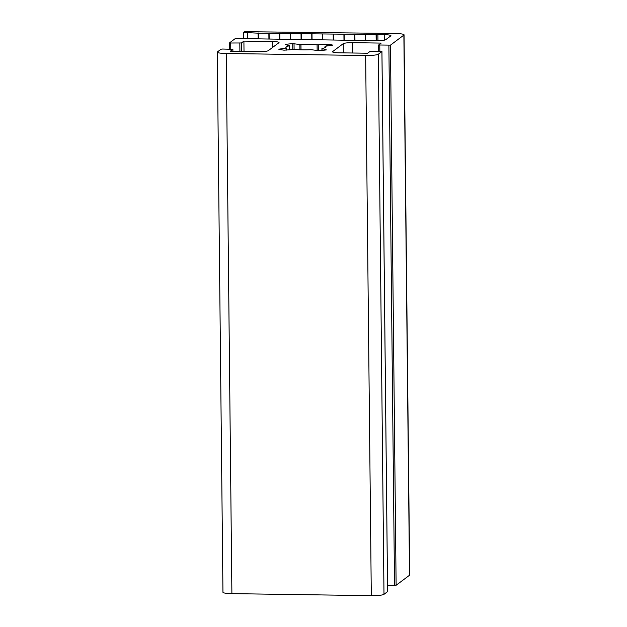 <?xml version="1.0" encoding="UTF-8"?>
<svg xmlns="http://www.w3.org/2000/svg" width="627" height="627" viewBox="0 0 627 627"><rect width="100%" height="100%" fill="white"/><g stroke="black" fill="none" stroke-linecap="round" stroke-linejoin="round"><path stroke-width="0.94" d="M311.666 49.76L310.561 49.721A19.899 2.688 179.4 0 1 294.424 49.486L283.992 50.168A29.986 4.052 179.4 0 1 278.764 49.204L286.453 48.013A19.899 2.688 179.4 0 1 285.865 47.37A19.899 2.688 179.4 0 1 289.408 45.802L285.144 44.431A29.986 4.052 179.4 0 1 292.715 43.647L300.96 44.603A19.899 2.688 179.4 0 1 309.346 44.486A19.899 2.688 179.4 0 1 317.097 44.838L327.529 44.156A29.986 4.052 179.4 0 1 332.757 45.12L325.068 46.312A19.899 2.688 179.4 0 1 325.656 46.954A19.899 2.688 179.4 0 1 322.113 48.522L326.377 49.894A29.986 4.052 179.4 0 1 318.806 50.677L311.666 49.76M376.176 40.692A8.175 1.105 -0.6 0 0 385.691 39.713L390.801 35.888A8.175 1.105 -0.6 0 0 390.934 35.692A8.175 1.105 -0.6 0 0 384.226 34.673L258.128 33.184L243.495 32.416L244.483 31.679L395.112 33.482A10.902 1.473 179.4 0 1 404.047 34.838A10.902 1.473 179.4 0 1 403.874 35.104L390.464 45.128L378.645 44.995L381.169 43.091L352.75 42.675A8.175 1.105 -0.6 0 0 343.235 43.663L332.631 51.594A8.175 1.105 -0.6 0 0 332.498 51.798A8.175 1.105 -0.6 0 0 339.199 52.809L367.618 53.224L370.126 51.351L380.824 51.32L381.921 51.524L378.34 54.204A10.902 1.473 179.4 0 1 365.651 55.513L226.229 53.499A10.902 1.473 179.4 0 1 217.295 52.143A10.902 1.473 179.4 0 1 217.475 51.876L221.057 49.196L222.64 49.031L232.876 49.329L230.352 51.234L258.771 51.649A8.175 1.105 -0.6 0 0 268.285 50.662L278.89 42.73A8.175 1.105 -0.6 0 0 279.023 42.526A8.175 1.105 -0.6 0 0 272.322 41.515L243.903 41.1L241.395 42.973L230.697 43.004L229.6 42.808L234.859 38.874L239.992 38.576L376.176 40.692L376.098 34.893M365.674 40.261L365.619 34.556M365.431 40.261L365.369 34.736M354.953 40.104L354.89 34.399M354.71 40.104L354.647 34.579M344.231 39.948L344.168 34.242M343.98 39.956L343.925 34.43M333.501 39.799L333.446 34.085M333.258 39.799L333.203 34.273M322.78 39.642L322.725 33.936M322.537 39.642L322.474 34.117M312.058 39.485L311.995 33.78M311.807 39.485L311.752 33.96M301.328 39.329L301.273 33.623M301.085 39.329L301.031 33.803M290.607 39.18L290.552 33.466M290.364 39.18L290.301 33.654M279.885 39.023L279.822 33.309M279.634 39.023L279.579 33.497M269.163 38.866L269.101 33.16M268.912 38.866L268.858 33.341M258.434 38.709L258.379 33.004M258.191 38.709L258.128 33.184M247.712 38.553L247.649 32.847M243.566 38.568L243.495 32.416M404.047 34.838L409.705 574.975A10.902 1.473 179.4 0 1 409.525 575.241L396.123 585.265L387.533 585.328M387.58 591.59L383.99 594.333A10.902 1.473 179.4 0 1 371.302 595.65L231.888 593.636A10.902 1.473 179.4 0 1 222.953 592.28L217.295 52.143M244.013 51.438L243.903 41.1M292.778 49.533L292.715 43.647M301.015 49.823L300.96 44.603M326.22 46.069L326.197 44.141M327.545 45.904L327.529 44.156M318.32 50.693L318.257 44.831M317.152 50.599L317.097 44.838M299.91 49.792L299.855 44.564M294.094 49.47L294.032 43.678M289.447 49.823L289.408 45.802M286.476 50.082L286.453 48.083M286.108 50.113L286.092 48.161M322.082 50.395L322.066 48.679M325.084 47.605L325.068 46.312M384.288 40.167L384.226 34.673M377.94 40.692L377.877 34.579M376.357 40.7L376.294 34.744M409.525 575.241L403.874 35.104M396.123 585.265L390.464 45.128M394.532 585.43L388.881 45.293M379.829 51.304L379.766 45.16M378.732 51.289L378.669 45.026M352.86 53.013L352.75 42.675M343.337 52.872L343.235 43.663M332.631 51.994L332.631 51.594M387.58 591.653L381.921 51.524M383.99 594.333L378.34 54.204M371.302 595.65L365.651 55.513M231.888 593.636L226.229 53.499M232.876 49.329L232.899 51.273L232.852 49.368M272.384 47.597L272.322 41.515M241.489 51.398L241.395 42.973M239.898 51.375L239.812 43.138M230.76 49.149L230.697 43.004M229.67 49.133L229.6 42.871M289.643 49.807L289.603 45.716M286.508 50.082L286.484 48.044M321.941 50.403L321.917 48.608M325.052 47.621L325.037 46.28M378.716 51.289L378.645 44.995M387.596 591.622L381.945 51.485M229.647 49.133L229.576 42.84"/></g></svg>
